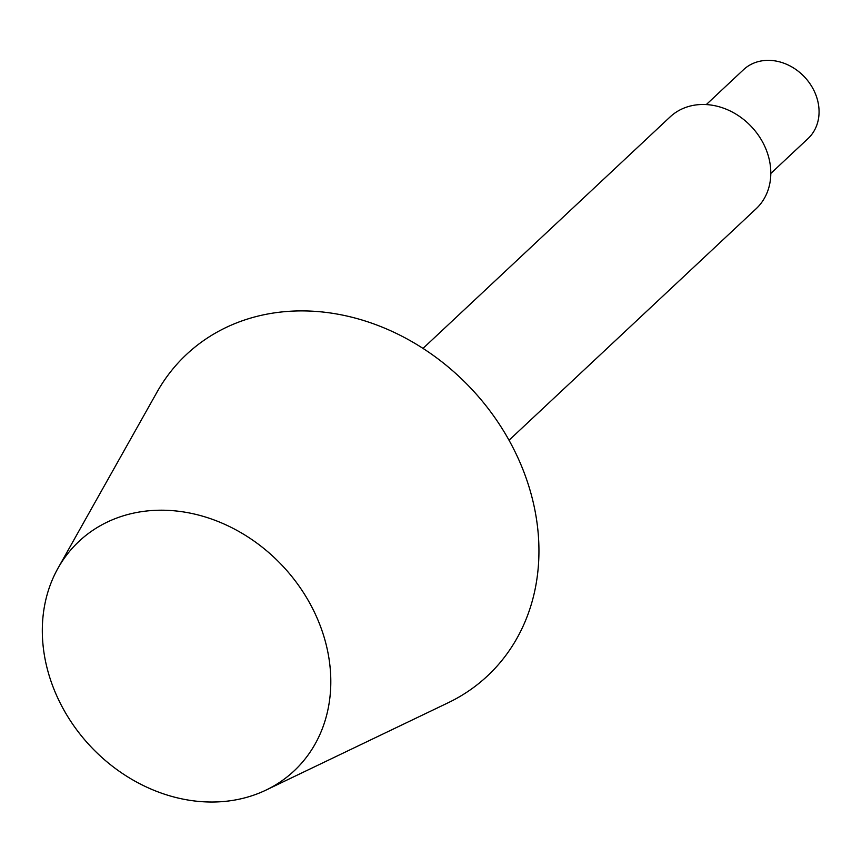 <?xml version="1.0" encoding="UTF-8"?>
<svg xmlns="http://www.w3.org/2000/svg" width="862" height="862" viewBox="0 0 862 862"><rect width="100%" height="100%" fill="white"/><g stroke="black" fill="none" stroke-linecap="round" stroke-linejoin="round"><path stroke-width="1.29" d="M149.234 510.746A157.283 131.757 46.9 0 1 318.153 620.532A157.283 131.757 46.9 0 1 265.938 790.12A157.283 131.757 46.9 0 1 223.883 801.488A157.283 131.757 46.9 0 1 74.455 726.698A157.283 131.757 46.9 0 1 58.023 568.177A157.283 131.757 46.9 0 1 149.234 510.746M265.938 790.12L448.121 702.778A220.198 184.468 -133.1 0 0 521.23 465.361A220.198 184.468 -133.1 0 0 284.751 311.656A220.198 184.468 -133.1 0 0 157.046 392.07L58.023 568.177M423.005 348.41L670.097 116.93A62.915 52.701 46.9 0 1 698.177 104.701A62.915 52.701 46.9 0 1 762.256 141.433A62.915 52.701 46.9 0 1 756.125 208.755L509.022 440.245M706.29 104.582L743.54 69.682A47.184 39.533 46.9 0 1 764.594 60.512A47.184 39.533 46.9 0 1 812.661 88.064A47.184 39.533 46.9 0 1 808.05 138.556L770.811 173.445"/></g></svg>
